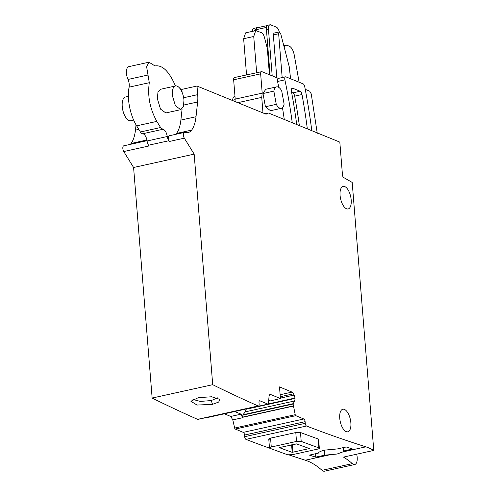 <?xml version="1.0" encoding="UTF-8"?>
<svg xmlns="http://www.w3.org/2000/svg" width="496" height="496" viewBox="0 0 496 496"><rect width="100%" height="100%" fill="white"/><g stroke="black" fill="none" stroke-linecap="round" stroke-linejoin="round"><path stroke-width="0.74" d="M324.291 450.232L324.688 455.167L315.729 457.145A3466.792 1549.225 -102.5 0 1 309.392 455.105L318.345 453.127C318.723 452.03 320.912 451.013 324.917 450.089L337.28 448.948L346.239 446.97A3466.792 1549.225 -102.5 0 0 352.575 449.01L343.623 450.988L342.817 451.93L337.051 454.032L324.688 455.167M343.35 447.609L343.623 450.988M315.462 453.766L315.729 457.145M305.108 421.674A2.313 1.035 -102.5 0 0 303.825 418.99L295.808 415.673A1.153 0.515 -102.5 0 1 295.219 414.687L293.105 404.035L294.593 400.966A4.042 1.81 -102.5 0 0 294.946 398.455L294.915 398.065A4.042 1.81 -102.5 0 0 294.128 395.083L293.52 393.805A4.042 1.81 -102.5 0 0 292.057 392.1L279.496 386.899L280.42 398.555L270.692 394.525A4.042 1.81 -102.5 0 0 270.122 394.463A4.042 1.81 -102.5 0 0 269.049 396.447L268.41 403.583A1.153 0.515 -102.5 0 1 268.107 404.147A1.153 0.515 -102.5 0 1 267.945 404.128L259.929 400.811A2.313 1.035 -102.5 0 0 259.606 400.774A2.313 1.035 -102.5 0 0 258.993 402.572L259.123 404.215A2.313 1.035 -102.5 0 1 258.509 406.013A2.313 1.035 -102.5 0 1 258.168 405.97A3466.792 1549.225 -102.5 0 1 212.71 384.685L194.159 154.12L184.338 138.161A3.466 1.55 -102.5 0 1 183.39 134.633A3.466 1.55 -102.5 0 1 184.326 132.438A3.466 1.55 -102.5 0 1 184.518 132.42L187.017 132.562A23.114 10.329 -102.5 0 0 188.313 132.463A23.114 10.329 -102.5 0 0 191.642 130.107A36.977 16.523 -102.5 0 0 196.019 116.734L197.637 101.971A23.114 10.329 -102.5 0 0 197.699 94.643L197.005 86.031L265.509 113.962A5.778 2.579 -102.5 0 0 266.309 114.049A5.778 2.579 -102.5 0 0 266.836 113.782L267.412 113.305A5.778 2.579 -102.5 0 1 267.939 113.045A5.778 2.579 -102.5 0 1 268.739 113.131L339.822 142.11L342.457 174.89A2.313 1.035 -102.5 0 0 343.654 177.512L352.197 182.423L373.761 450.424A115.562 51.64 -102.5 0 0 365.868 446.84A3466.792 1549.225 -102.5 0 1 350.591 441.874A3466.792 1549.225 -102.5 0 1 343.964 439.63A3466.792 1549.225 -102.5 0 1 306.54 426.008A2.313 1.035 -102.5 0 1 305.238 423.317L305.108 421.674L244.54 435.048L244.671 436.697A2.313 1.035 -102.5 0 0 245.973 439.382A3466.792 1549.225 -102.5 0 0 269.706 448.217M328.352 455.13L305.3 460.22A3466.792 1549.225 -102.5 0 1 290.024 455.254L289.298 455.006M268.77 439.047L269.483 447.938L269.911 448.31L287.618 454.789L292.305 454.708L317.539 449.134C319.281 448.694 319.74 448.272 318.909 447.876A3476.036 1553.354 77.5 0 1 301.202 441.397L296.509 441.44L295.796 432.549L270.562 438.123C268.82 438.569 268.367 439.003 269.192 439.419M295.796 432.549L300.489 432.512A3466.792 1549.225 -102.5 0 0 318.196 438.985L318.618 439.332L319.337 448.241L318.909 447.876L318.196 438.985M373.761 450.424L343.474 457.107A115.562 51.64 -102.5 0 1 352.327 463.642L322.047 470.326A115.562 51.64 -102.5 0 0 305.3 460.22M348.818 431.303A11.557 5.165 -102.5 0 1 347.795 431.805A11.557 5.165 -102.5 0 1 343.728 429.579A11.557 5.165 -102.5 0 1 339.698 417.458A11.557 5.165 -102.5 0 1 342.81 409.237A11.557 5.165 -102.5 0 1 346.884 411.457A11.557 5.165 -102.5 0 1 350.821 422.387A11.557 5.165 -102.5 0 1 348.818 431.303M350.133 194.494A11.557 5.165 -102.5 0 1 350.963 204.86A11.557 5.165 -102.5 0 1 348.13 208.959A11.557 5.165 -102.5 0 1 340.082 195.412A11.557 5.165 -102.5 0 1 343.145 186.391A11.557 5.165 -102.5 0 1 350.133 194.494M207.675 417.44A1.153 0.515 -102.5 0 1 207.539 417.527A1.153 0.515 -102.5 0 1 207.378 417.508L207.061 417.378M258.509 406.013L197.941 419.393A2.313 1.035 -102.5 0 1 197.6 419.349A3466.792 1549.225 -102.5 0 1 152.142 398.059L133.591 167.499L123.771 151.54A3.466 1.55 -102.5 0 1 122.816 148.013A3.466 1.55 -102.5 0 1 123.758 145.812L147.045 140.672M138.799 129.369L135.451 130.107A36.977 16.523 -102.5 0 1 131.074 143.48A23.114 10.329 -102.5 0 1 130.318 144.367M135.451 130.107L136.028 124.837M356.686 454.193A9.244 4.129 -102.5 0 1 354.739 464.51L324.452 471.2A9.244 4.129 -102.5 0 1 322.047 470.326M303.825 418.99L243.257 432.369A2.313 1.035 -102.5 0 1 244.54 435.048M243.257 432.369L235.24 429.046A1.153 0.515 -102.5 0 1 234.651 428.06L232.804 419.895L230.745 416.448L241.087 414.16L242.494 417.756L242.972 414.755L245.247 411.866L246.307 408.964M224.372 413.807L230.745 416.448M269.911 448.31C269.08 447.888 269.533 447.46 271.275 447.014L270.562 438.123M296.509 441.44L271.275 447.014M354.739 464.51A9.244 4.129 -102.5 0 1 352.327 463.642M197.005 86.031L181.858 89.373L180.06 88.641M182.1 92.361L181.858 89.373M196.019 116.734L180.879 120.075L182.106 108.884M180.879 120.075A36.977 16.523 -102.5 0 1 176.495 133.449A23.114 10.329 -102.5 0 1 175.745 134.329M184.338 138.161L169.198 141.509A3.466 1.55 -102.5 0 1 168.243 137.975A3.466 1.55 -102.5 0 1 169.186 135.78L184.326 132.438M169.198 141.509L168.739 140.771A5.778 2.579 -102.5 0 1 167.282 136.518L147.089 140.976A5.778 2.579 -102.5 0 0 148.552 145.229L168.739 140.771M123.771 151.54L149.005 145.967L148.552 145.229M194.159 154.12L133.591 167.499M212.71 384.685L152.142 398.059M198.307 397.668L211.6 396.769L219.821 399.348L218.73 402.045L212.517 404.352L197.03 405.058L190.892 401.252L198.307 397.668M280.42 398.555L270.27 400.923L268.708 400.278M234.72 411.519L241.087 414.16M279.694 447.466L279.465 447.683A3476.036 1553.354 77.5 0 0 292.194 452.34L309.355 448.551A3476.036 1553.354 77.5 0 1 296.627 443.895L279.459 447.553M311.792 130.684A300.458 134.267 77.5 0 0 304.693 86.546A2.889 1.29 77.5 0 0 303.18 83.892L285.932 76.861A2.889 1.29 77.5 0 0 285.535 76.818A2.889 1.29 77.5 0 0 284.884 79.856A260.009 116.194 77.5 0 1 292.249 122.717M296.72 124.539A269.254 120.323 77.5 0 0 291.462 91.673A3.466 1.55 77.5 0 1 292.274 88.183A3.466 1.55 77.5 0 1 292.752 88.238L300.161 91.258L292.838 92.87A3.466 1.55 -102.5 0 1 294.674 96.143L301.996 94.531A3.466 1.55 77.5 0 0 300.161 91.258M307.328 128.861A291.208 130.132 77.5 0 0 301.996 94.531M299.367 125.618A291.208 130.132 77.5 0 0 294.674 96.143M291.592 92.361L292.838 92.87M284.264 119.462A260.009 116.194 77.5 0 0 282.472 107.706M278.777 87.377A260.009 116.194 77.5 0 0 277.568 81.474A2.889 1.29 -102.5 0 1 278.213 78.43L285.535 76.818M262.992 112.933L261.739 97.383L262.204 93.149L260.654 73.836C260.605 72.18 260.989 71.449 261.82 71.629L278.405 78.393M234.416 77.55L261.82 71.629M265.416 106.745L276.266 104.352A10.98 4.904 77.5 0 0 281.35 108.314L270.494 110.707L265.416 106.745L262.998 93.527L265.757 89.274L276.613 86.874A10.98 4.904 77.5 0 0 273.848 91.128L262.998 93.527M261.739 97.383L237.82 102.672M234.943 101.5L235.203 99.113L233.647 79.8C233.597 78.145 233.988 77.407 234.813 77.593M305.232 89.33L309.702 91.152L311.234 93.868L317.273 133.374M142.65 133.753A5.778 2.579 -102.5 0 1 140.405 131.986L136.636 125.854L156.823 121.396L160.599 127.528L162.837 129.295L142.65 133.753A6.932 3.1 -102.5 0 1 147.089 140.976M136.636 125.854A30.045 13.429 -102.5 0 1 129.103 87.16A6.932 3.1 -102.5 0 0 127.999 79.447A8.668 3.875 -102.5 0 1 128.774 66.656L148.856 62.223M175.572 85.951A5.778 2.579 -102.5 0 1 174.84 84.549C168.752 71.015 162.161 64.809 155.074 65.931L154.857 65.968M156.823 121.396C149.928 108.909 147.417 96.013 149.29 82.702L146.636 66.817L148.961 62.192L155.012 65.943M162.837 129.295C164.932 129.729 166.414 132.134 167.282 136.518M180.755 109.659L165.819 112.958L160.499 109.089L157.368 98.729L157.951 92.275L160.58 89.261L175.522 85.963A12.133 5.425 -102.5 0 1 183.973 100.186L183.39 106.646L180.755 109.659L175.435 105.784L172.31 95.43A12.133 5.425 -102.5 0 1 175.522 85.963M217.44 397.86L211.265 400.563L200.341 401.413L192.969 399.472M262.204 93.149L235.203 99.113M276.266 104.352L273.848 91.128M281.35 108.314A10.98 4.904 77.5 0 0 284.109 104.061L281.691 90.836A10.98 4.904 77.5 0 0 276.613 86.874M235.141 99.677L232.463 100.273A10.98 4.904 -102.5 0 1 234.961 96.088M133.635 120.063L130.69 120.714A12.133 5.425 -102.5 0 1 122.239 106.491A12.133 5.425 -102.5 0 1 125.457 97.018L128.402 96.367M252.297 31.391A5.778 2.579 -102.5 0 1 253.84 28.365L256.866 27.695A5.778 2.579 -102.5 0 1 257.48 27.72M279.291 31.942A302.765 135.296 77.5 0 0 279.118 31.353A5.778 2.579 77.5 0 0 276.353 27.156L270.791 24.887A5.778 2.579 77.5 0 0 269.991 24.8A5.778 2.579 77.5 0 0 268.46 29.307L266.445 29.754L270.084 74.995M272.205 75.863L268.46 29.307M276.787 77.729L273.346 34.918L273.959 33.12L279.254 31.949L280.686 33.672L289.187 66.495L290.588 78.759M282.168 77.562L278.647 33.753L279.26 31.949M266.445 29.754L266.687 25.569A5.778 2.579 -102.5 0 1 266.966 25.47L269.991 24.8M256.835 30.771L256.593 27.795A5.778 2.579 -102.5 0 1 256.866 27.695M254.38 30.926L256.593 27.795M266.358 27.429L256.736 29.555A2.313 1.035 -102.5 0 1 257.35 27.751L266.6 25.705M284.289 46.729L286.08 45.08L289.335 46.171C291.636 47.399 293.272 50.338 294.246 54.982L299.125 82.237M255.725 30.634L253.735 36.493L243.641 38.725L245.632 32.86L255.725 30.628L261.528 32.686C262.75 33.288 263.698 34.801 264.387 37.212L267.04 47.399A5.778 2.579 77.5 0 1 267.412 49.563L269.44 74.735M243.641 38.725L246.549 74.865M253.735 36.493L256.649 72.639M365.868 446.84L342.817 451.93M306.54 426.008L245.973 439.382M305.238 423.317L244.671 436.697M301.202 441.397L300.489 432.512M267.412 113.305L265.137 113.807M266.836 113.782L265.713 114.03M197.699 94.643L183.656 97.743M197.637 101.971L183.799 105.028M191.642 130.107L176.495 133.449M258.168 405.97L197.6 419.349M259.929 400.811L259.327 400.942M267.945 404.128L207.378 417.508M270.692 394.525L269.638 394.76M292.057 392.1L280.116 394.735M293.52 393.805L280.277 396.732M294.128 395.083L280.383 398.114M269.365 400.551L268.671 400.706M294.915 398.065L268.324 403.936M294.946 398.455L246.27 409.206M294.593 400.966L245.247 411.866M293.155 403.676L242.972 414.755M293.105 404.035L242.829 415.14M293.254 405.933L242.513 417.142M293.279 406.112L242.501 417.328M295.219 414.687L234.651 428.06M232.804 419.895L242.494 417.756M295.808 415.673L235.24 429.046M146.915 139.984L131.074 143.48M277.568 81.474L284.884 79.856M211.265 400.563L212.517 404.352M292.373 444.67L292.975 452.327M291.605 444.838L292.194 452.34M291.859 88.431L292.752 88.238M260.654 73.836L233.647 79.8M160.599 127.528L140.405 131.986M149.29 82.702L129.103 87.16M148.192 74.989L127.999 79.447M278.647 33.753L273.346 34.918M285.367 45.527L284.047 45.818M267.939 113.045L264.901 113.714M268.107 404.147L207.539 417.527M286.08 45.08L283.972 45.545"/></g></svg>
